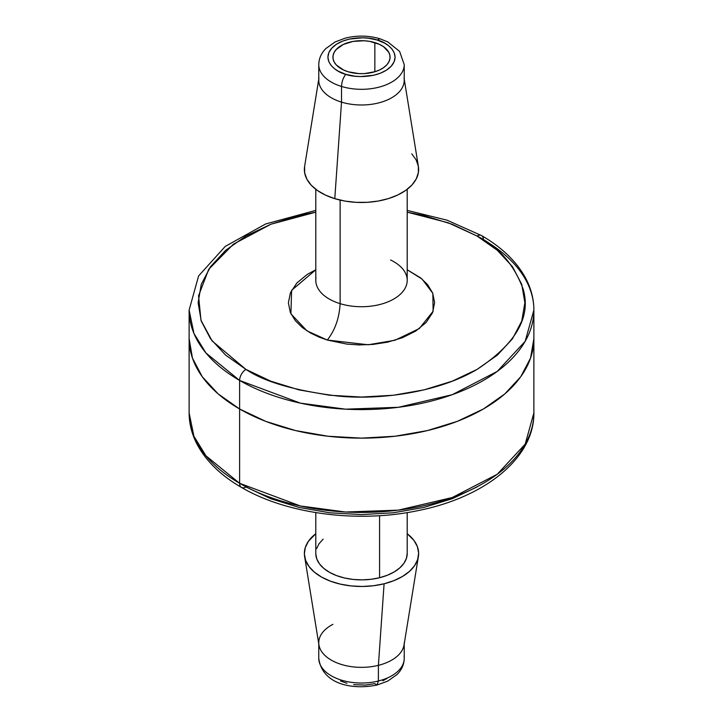 <?xml version="1.0" encoding="UTF-8"?>
<svg xmlns="http://www.w3.org/2000/svg" width="723" height="723" viewBox="0 0 723 723"><rect width="100%" height="100%" fill="white"/><g stroke="black" fill="none" stroke-linecap="round" stroke-linejoin="round"><path stroke-width="1.08" d="M374.857 42.603A28.568 16.493 180 0 1 390.068 57.18A28.568 16.493 180 0 1 348.143 71.758L358.816 73.601L364.419 73.583L375.074 71.694L379.711 69.887L383.66 67.591L386.751 64.889L388.866 61.898L389.941 58.726L389.914 55.49L388.802 52.327L383.506 46.661L379.53 44.383L369.679 41.374L364.184 40.759L353.095 41.419L343.289 44.474L336.249 49.462L334.134 52.463L333.059 55.635L333.086 58.861L334.198 62.033L336.367 65.016L343.47 69.968L348.143 71.758A28.568 16.493 180 0 1 332.932 57.18A28.568 16.493 180 0 1 374.857 42.603L374.857 71.758L374.857 42.603M318.771 64.645C318.888 58.545 321.274 53.159 325.937 48.495L335.12 41.961L345.287 38.138C357.054 35.246 368.576 35.454 379.882 38.762L377.207 40.036L379.882 38.762L387.763 41.898L399.611 51.414L404.229 64.645A42.729 24.672 180 0 1 341.518 86.453A42.729 24.672 180 0 1 318.771 64.645L318.771 80.316A42.729 24.672 0 0 0 341.518 102.124L341.518 86.453L341.518 102.124A42.729 24.672 180 0 1 318.951 78.021M404.229 79.159L418.382 166.435A57.126 32.987 0 0 1 393.222 196.936A57.126 32.987 0 0 1 334.785 198.662L325.44 195.093L317.487 190.538L311.233 185.178L306.904 179.214L304.672 172.878L304.618 166.407A57.126 32.987 0 0 0 334.785 198.662L341.518 102.124L334.785 198.662L345.151 201.111L356.141 202.341L367.338 202.313L378.319 201.03L388.64 198.527L397.93 194.912L405.811 190.321L412.002 184.934L416.24 178.943L418.382 172.598L418.328 166.136L416.096 159.801L411.767 153.836M315.797 189.299L315.797 280.334A45.703 26.39 0 0 0 340.126 303.66L340.126 200.09L340.126 303.66A45.703 26.39 0 0 0 406.995 282.883A45.703 26.39 0 0 0 390.592 259.991M239.611 380.452L239.611 408.992A172.381 99.521 0 0 0 427.465 430.565A172.381 99.521 0 0 0 533.881 338.617A172.381 99.521 180 0 1 427.465 430.565A172.381 99.521 180 0 1 239.611 408.992L265.73 421.364L295.535 430.565L327.871 436.222L361.5 438.138L395.129 436.222L427.465 430.565L457.27 421.364L483.389 408.992L504.826 393.908L520.759 376.701L530.565 358.03L533.881 338.617L533.881 412.914L525.178 444.148L497.234 474.27L452.218 497.541L398.373 510.14L345.531 512.011L300.397 505.983L239.611 483.289A172.381 99.521 0 0 0 427.465 504.862A172.381 99.521 0 0 0 533.881 412.914C534.369 458.075 484.817 497.361 418.337 510.546C358.21 523.344 286.914 514.161 241.473 487.41A9.001 5.197 -60 0 1 239.611 483.289A9.001 5.197 120 0 0 241.473 487.41C221.256 475.743 206.606 461.645 197.524 445.115C191.966 434.767 189.164 424.03 189.119 412.914A172.381 99.521 0 0 0 239.611 483.289L205.947 455.806L193.918 436.249L189.119 412.914L189.119 338.617L192.435 358.03L202.241 376.701L218.174 393.908L239.611 408.992L239.611 380.452L300.397 403.136L345.531 409.173L398.373 407.293L452.218 394.704L497.234 371.423L525.178 341.301L533.881 310.077A172.381 99.521 180 0 1 427.465 402.024A172.381 99.521 180 0 1 239.611 380.452A9.001 5.197 -60 0 1 245.974 369.426A9.001 5.197 120 0 0 239.611 380.452A172.381 99.521 180 0 1 189.119 310.077L193.918 333.402L205.947 352.969L239.611 380.452M533.881 310.077C533.836 298.834 530.971 287.989 525.296 277.533C516.186 261.148 501.599 247.167 481.527 235.581A9.001 5.197 120 0 0 477.026 236.032A9.001 5.197 -60 0 1 481.527 235.581A9.001 5.197 -60 0 1 483.389 239.702A172.381 99.521 180 0 1 533.881 310.077L533.881 338.617L530.565 358.03L520.759 376.701L504.826 393.908L483.389 408.992L457.27 421.364L427.465 430.565L395.129 436.222L361.5 438.138L327.871 436.222L295.535 430.565L265.73 421.364L239.611 408.992L239.611 483.289L239.611 408.992A172.381 99.521 180 0 1 189.119 338.617A172.381 99.521 0 0 0 239.611 408.992L218.174 393.908L202.241 376.701L192.435 358.03L189.119 338.617L189.119 310.077L198.599 275.942L225.242 246.398L265.666 223.958L315.797 210.393M477.026 236.032C498.653 246.733 514.053 264.519 523.244 289.39C531.215 317.162 515.815 343.841 477.026 369.426C438.274 392.336 380.931 400.199 338.391 396.114C295.318 390.809 264.51 381.916 245.974 369.426L225.648 355.138L210.556 338.825L201.256 321.129L198.12 302.729L201.256 284.329L210.556 266.633L225.648 250.321L245.974 236.032L270.727 224.302L298.979 215.581L315.797 212.164L270.944 224.211L233.439 244.148L208.721 269.299L198.554 295.806L200.985 320.316L212.119 340.94L245.974 369.426L270.727 381.157L298.979 389.878L329.625 395.246L361.5 397.054L393.375 395.246L424.021 389.878L452.273 381.157L477.026 369.426L497.352 355.138L512.444 338.825L521.744 321.129L524.88 302.729L521.744 284.329L512.444 266.633L497.352 250.321L477.026 236.032L452.273 224.302L424.021 215.581L407.203 212.164L448.17 222.765L477.026 236.032M315.797 269.769L307.266 274.406L296.864 282.982L290.429 292.779L288.378 302.865L290.312 312.39L295.355 320.741L302.431 327.618L310.574 333.023L319.024 337.099L327.302 340.045L346.769 344.085L359.087 344.925L372.923 344.428L387.709 342.142L402.44 337.713L415.734 331.053L426.136 322.476L432.571 312.679L434.622 302.594L432.688 293.068L427.645 284.717L420.569 277.84L407.203 269.769L422.133 279.123L432.851 293.366L433.113 311.252L419.358 328.522L394.93 340.271L368.206 344.772L327.302 340.045C335.038 330.185 339.313 318.057 340.126 303.66C339.313 318.057 335.038 330.185 327.302 340.045L307.004 330.881L290.899 313.827L291.613 290.321L315.797 269.778M316.005 277.795A45.703 26.39 0 0 0 340.126 303.66A45.703 26.39 0 0 0 407.203 280.334L407.194 280.822M404.049 78.021A42.729 24.672 180 0 1 385.232 100.831A42.729 24.672 180 0 1 341.518 102.124A42.729 24.672 0 0 0 404.229 80.316L404.229 64.645M318.97 62.259A42.729 24.672 0 0 0 341.518 86.453C341.789 81.654 343.208 77.614 345.793 74.324C336.475 72.354 320.587 60.922 331.812 48.107C343.841 35.544 369.155 36.692 377.207 40.036C386.525 41.997 402.413 53.439 391.188 66.245C379.159 78.816 353.845 77.668 345.793 74.324C343.208 77.614 341.789 81.654 341.518 86.453A42.729 24.672 0 0 0 404.03 67.022M345.793 74.324L338.102 71.098L334.369 68.613L331.116 65.45L328.802 61.618L327.908 57.244L328.857 52.607L331.812 48.107L336.584 44.166L342.693 41.112L349.462 39.069L362.612 37.795L368.269 38.183L377.207 40.036L384.898 43.263L388.631 45.748L391.884 48.911L394.198 52.743L395.092 57.117L394.143 61.753L391.188 66.245L386.416 70.194L380.307 73.249L373.538 75.282L360.388 76.566L354.731 76.177L345.793 74.324M304.618 556.565A57.126 32.987 180 0 1 315.797 533.701L308.423 541.292L305.323 547.501L304.374 553.945L305.63 560.37L309.028 566.534L314.442 572.191L321.663 577.135L330.42 581.165L340.37 584.13L351.134 585.928L362.286 586.47L373.42 585.747L384.094 583.786A57.126 32.987 180 0 0 418.382 556.565A57.126 32.987 180 0 0 407.203 533.701L413.972 540.442L417.37 546.606L418.626 553.032L417.677 559.475L414.577 565.684L409.435 571.432L402.449 576.484L393.89 580.659L384.094 583.786L378.4 665.341L384.094 583.786A57.126 32.987 180 0 1 304.618 556.565L318.951 644.979A42.729 24.672 0 0 0 378.4 665.341L378.4 681.012L376.99 685.033C353.836 689.887 322.422 685.314 318.771 658.355A42.729 24.672 0 0 0 378.4 681.012L378.4 665.341A42.729 24.672 180 0 1 318.771 642.675A42.729 24.672 180 0 1 332.932 624.329M315.797 512.598L315.797 553.493A45.703 26.39 0 0 0 379.575 577.722L379.575 515.68L379.575 577.722A45.703 26.39 0 0 0 407.203 553.493L407.203 512.598M323.154 539.132L319.033 543.732L316.557 548.703M315.797 553.854L316.801 558.996L319.521 563.922L323.85 568.45L329.634 572.399L336.638 575.625L344.6 578.002L353.204 579.439L362.133 579.873L371.035 579.295L379.575 577.722L387.42 575.228L394.261 571.884L399.846 567.844L403.967 563.244L406.443 558.273L407.203 553.122M404.229 642.675A42.729 24.672 180 0 1 378.4 665.341A42.729 24.672 0 0 0 404.049 644.979L418.382 556.565M404.085 656.312A42.729 24.672 180 0 1 378.4 681.012A42.729 24.672 0 0 0 404.229 658.355L404.229 643.832M318.915 660.388A42.729 24.672 180 0 0 378.4 681.012L376.99 685.033L374.785 683.633L365.612 685.061L353.61 684.663M340.524 680.967L346.986 683.307M382.892 680.768L386.959 678.463M241.473 487.41A9.001 5.197 -60 0 0 245.974 486.968L270.727 498.698L298.979 507.41L329.625 512.779L361.5 514.595L393.375 512.779L424.021 507.41L452.273 498.698L477.026 486.968M304.618 166.435L318.771 79.159M481.527 235.581L447.031 220.181L407.203 210.393M315.707 281.039L315.797 280.334M407.203 189.299L407.203 280.334M318.771 658.355L318.771 643.832M376.99 685.033L387.627 681.165L396.999 674.568C401.69 669.896 404.103 664.491 404.229 658.355"/></g></svg>
